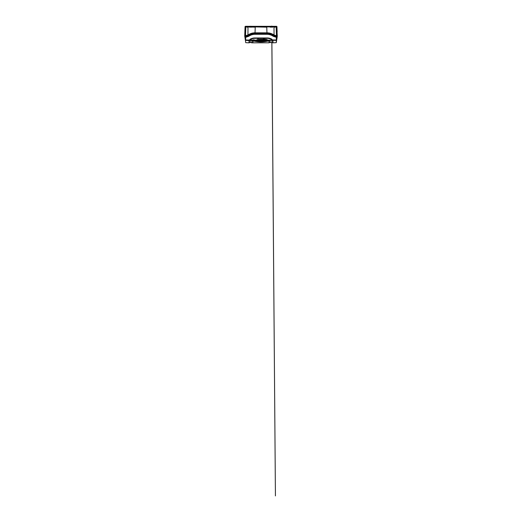 <?xml version="1.0" encoding="UTF-8"?>
<svg xmlns="http://www.w3.org/2000/svg" width="522" height="522" viewBox="0 0 522 522"><rect width="100%" height="100%" fill="white"/><g stroke="black" fill="none" stroke-linecap="round" stroke-linejoin="round"><path stroke-width="0.78" d="M274.402 26.328L275.929 26.381M273.411 26.328L274.174 26.328M247.767 26.381L249.027 26.328L248.961 26.72M246.815 26.27L246.475 26.328M247.715 26.89L247.82 26.328L247.33 26.328M276.399 26.439L276.941 26.655L276.601 26.328A0.339 0.339 0 0 1 276.849 26.426A0.339 0.339 0 0 0 276.601 26.328L245.855 26.328L245.451 26.89L276.158 26.89L245.829 26.89L245.516 35.809L244.74 35.809L244.883 31.685C244.864 32.201 244.864 32.201 244.883 31.679C244.864 32.201 244.864 32.201 244.883 31.679L244.74 35.809M276.83 26.655L276.04 26.328L276.941 26.655L277.117 31.679C277.136 32.201 277.136 32.201 277.117 31.679L276.96 27.164L276.171 27.164L276.471 35.809L274.05 35.039C271.916 33.578 269.554 32.84 266.97 32.821L255.03 32.821C252.446 32.84 250.084 33.578 247.95 35.039A4.293 4.293 0 0 1 245.529 35.809L245.529 36.207M245.014 27.979L245.059 26.655L245.96 26.328L245.399 26.328A0.339 0.339 0 0 0 245.131 26.452A0.339 0.339 0 0 1 245.399 26.328L244.883 31.685M270.774 26.27L273.587 26.328M248.413 26.328L251.226 26.27M275.27 26.439L276.145 26.328L276.49 26.837L276.145 26.328L276.49 26.837L245.32 26.89L255.238 27.157L255.03 32.821A12.391 12.391 0 0 0 249.575 34.087M245.386 35.809L248.107 34.935L248.341 35.255C250.371 33.91 252.602 33.232 255.03 33.212L266.97 33.212L266.762 27.157L253.659 26.89M270.057 26.89L264.739 26.89M257.261 26.89L251.943 26.89M244.896 31.287L245.04 27.164L245.842 26.655L276.68 26.89L255.238 26.89M277.019 35.927L276.471 35.809L277.26 35.809L276.68 26.89L277.117 31.679C277.136 32.201 277.136 32.201 277.117 31.679L277.006 31.685M273.032 26.381L273.039 26.89L273.143 26.381M261.418 26.328L261.078 26.27M270.964 26.328L251.036 26.328M272.008 26.328L271.447 26.328M250.553 26.328L249.992 26.328M248.237 26.328L246.847 26.27M274.291 26.381L274.278 26.72M274.442 27.229L274.676 26.89M249.836 26.433L249.862 27.164M251.611 26.433L251.584 27.157L251.611 26.433M272.164 26.433L272.138 27.164L272.164 26.433M270.389 26.433L270.416 27.157M246.169 35.757L246.847 35.594M266.97 32.821L255.03 32.821L255.03 33.212M276.503 35.809L276.471 35.809A4.293 4.293 0 0 1 274.043 35.039L273.658 35.255M245.516 27.32L245.934 26.883L245.823 27.372M277.045 29.526L276.68 26.89L274.011 27.164L274.05 35.039A12.391 12.391 0 0 0 273.933 34.967M271.166 27.157L271.166 26.7M276.484 27.32L276.06 26.72L276.177 27.372M271.388 27.164L271.388 26.7M250.612 27.164L250.612 26.7M250.834 27.157L250.834 26.7M249.503 26.837L249.509 27.164M272.504 26.7L272.491 27.164L272.504 26.7M247.558 27.229L247.989 27.118M274.552 27.118L274.011 27.118M272.771 27.118L273.039 26.72M254.397 40.442L254.39 40.09M254.99 41.134L253.418 40.794M253.548 40.651L254.227 40.912M276.327 40.018L276.282 42.674L273.391 42.784M273.613 42.804L272.999 42.83L272.98 40.559M245.588 37.336L244.955 36.912L245.562 36.925L245.588 37.336L245.588 36.925L248.498 35.966C250.469 34.615 252.641 33.93 255.03 33.91L255.03 34.295C252.726 34.315 250.625 34.981 248.733 36.292L245.588 37.336L245.738 40.018L245.34 40.024C245.353 43.045 245.353 43.045 245.34 40.024C245.353 43.045 245.353 43.045 245.34 40.024L244.74 35.927L244.766 36.618L244.74 35.927L245.529 35.927L245.555 36.618A5.096 5.096 0 0 0 248.322 35.718A11.81 11.81 0 0 1 255.03 33.623L266.97 33.623A11.81 11.81 0 0 1 273.678 35.718L274.07 35.144A12.502 12.502 0 0 0 266.97 32.932C269.561 32.951 271.929 33.689 274.07 35.144A4.404 4.404 0 0 0 276.471 35.927L276.412 37.336L273.267 36.292C271.375 34.981 269.274 34.315 266.97 34.295L266.97 33.91C269.359 33.93 271.531 34.615 273.502 35.966L277.045 36.912L276.66 40.024L276.262 40.018L276.399 37.336L277.051 36.912L276.601 36.925L277.051 36.912L276.66 40.024C276.647 43.045 276.647 43.045 276.66 40.024C276.647 43.045 276.647 43.045 276.66 40.024L276.282 40.39L272.066 40.324C272.066 43.365 272.066 43.365 272.066 40.324C272.066 43.365 272.066 43.365 272.066 40.324L272.008 40.233C272.008 43.267 272.008 43.267 272.008 40.233C272.008 43.267 272.008 43.267 272.008 40.233L272.112 39.9L276.262 40.018M248.237 35.594L248.237 35.594C250.292 34.198 252.55 33.493 255.03 33.48L266.97 33.676L255.03 33.48C252.557 33.493 250.292 34.198 248.237 35.594L245.536 36.468M276.386 40.024L276.373 40.377A0.398 0.385 -179.7 0 0 276.647 40.096M249.66 40.044L245.738 40.018L245.718 40.39C245.725 43.43 245.725 43.43 245.718 40.39L245.333 39.835M245.718 42.334L245.718 42.674L249.001 42.83L249.001 40.553L249.934 40.324L250.149 39.215C251.604 38.387 253.17 37.969 254.84 37.962L267.16 37.962C268.83 37.969 270.396 38.387 271.851 39.215L272.112 39.9L271.675 39.574C270.272 38.772 268.771 38.36 267.153 38.354L254.847 38.354C253.229 38.36 251.728 38.772 250.325 39.574L250.162 39.894L253.268 40.181L253.261 41.003L254.331 41.127M245.718 40.39L249.001 40.553L250.208 39.313C251.643 38.491 253.19 38.08 254.84 38.073L267.16 38.073C268.81 38.08 270.357 38.491 271.792 39.313L271.975 39.326M244.955 36.912L245.399 36.925L244.955 36.912L245.203 37.29L244.955 36.912L245.399 36.925L244.942 36.905L245.718 42.674M267.16 37.962L254.84 37.962M250.208 39.313L249.992 40.233L250.025 39.326M263.519 39.078L263.068 38.073L263.858 38.073L263.858 38.693M257.803 39.078L257.353 38.073L258.142 38.073L258.142 38.693M249.934 40.324C249.934 43.365 249.934 43.365 249.934 40.324C249.934 43.365 249.934 43.365 249.934 40.324L249.992 40.233C249.992 43.267 249.992 43.267 249.992 40.233C249.992 43.267 249.992 43.267 249.992 40.233L249.934 40.324M271.792 39.313L271.453 39.124M245.529 35.927L245.529 35.927A4.404 4.404 0 0 0 247.93 35.144L248.733 36.292M266.97 32.932L255.03 32.932L255.03 33.91L266.97 33.91L266.97 32.932L255.03 32.932A12.502 12.502 0 0 0 247.93 35.144M276.516 37.33L276.445 36.618A5.096 5.096 0 0 1 273.678 35.718L273.267 36.292M276.667 36.618L277.234 36.618L276.667 36.618M270.494 38.693L269.796 38.693L270.494 38.693M252.204 38.693L251.506 38.693L252.204 38.693M277.26 35.927L277.234 36.618L277.26 35.927L276.471 35.927L277.104 35.927M244.916 36.468L245.333 36.468M255.03 33.48L266.97 33.48C269.45 33.493 271.708 34.198 273.763 35.594L276.471 36.468L273.763 35.594M277.084 36.468L276.471 36.468M245.614 40.024L245.627 40.377M252.361 38.406L253.424 38.406L252.361 38.406M268.576 38.406L269.639 38.406L268.576 38.406M272.34 40.455L272.34 40.044M249.66 40.077L249.66 40.455M269.15 38.289L263.251 38.289L269.15 38.289M262.135 38.289L259.865 38.289L262.135 38.289M258.749 38.289L252.85 38.289L258.749 38.289M256.178 40.553L255.656 40.553L255.917 40.292L256.015 40.788M254.227 40.161L255.238 40.161L254.227 40.161M267.394 41.166L268.739 41.003L268.686 40.181L271.858 40.285C271.858 43.326 271.858 43.326 271.858 40.285L271.897 40.233C271.897 43.274 271.897 43.274 271.897 40.233C271.897 43.274 271.897 43.274 271.897 40.233L271.832 39.796M268.556 41.01L265.124 41.616L270.148 40.553L270.148 42.55M269.111 42.55L269.111 41.29L268.412 41.068M254.299 41.016L252.889 41.29L252.889 42.55M252.929 41.258L252.929 42.55M251.852 42.55L251.852 40.553L256.654 41.584L253.451 41.01M250.142 42.269L251.852 42.83L269.071 42.797L269.084 41.251M251.852 40.181L251.852 40.553L250.142 40.285L250.11 39.894L250.103 40.233C250.103 43.274 250.103 43.274 250.103 40.233C250.103 43.274 250.103 43.274 250.103 40.233L250.142 40.285C250.142 43.326 250.142 43.326 250.142 40.285L250.168 39.796M271.871 39.372L275.427 495.9L271.858 42.269M268.732 41.003L265.124 41.401M269.071 42.55L271.858 42.569M256.654 41.271L256.948 40.944L253.268 40.181M253.209 40.161L253.281 39.783L257.326 40.559L259.741 39.326L265.13 39.326L265.124 39.698L266.148 39.731L266.161 39.365L268.204 40.142L265.254 41.388L266.148 39.731L268.654 40.579L268.686 40.181M265.124 40.997L265.254 41.388M265.124 40.84L265.124 41.616M267.421 41.166A0.737 0.352 -112.1 0 1 267.023 40.86L265.183 40.194L265.124 40.879L265.124 40.011L265.183 41.427M257.072 41.023L257.444 40.572L253.281 39.783L257.444 40.572L256.928 41.192L259.741 39.326M257.372 40.625L256.948 40.944M256.654 41.584L253.268 41.003M253.359 40.736L254.984 41.179M250.142 42.569L250.299 39.522C251.721 38.706 253.235 38.302 254.847 38.295L254.847 38.354M250.547 39.124L250.11 39.848M270.148 40.181L271.89 39.894L271.701 39.522C270.292 38.713 268.778 38.302 267.153 38.295C268.713 38.289 270.233 38.693 271.701 39.522L271.858 40.285M254.847 38.295C253.222 38.302 251.708 38.713 250.299 39.522L250.11 40.253M264.23 41.218L265.117 40.683M264.974 40.546L257.894 40.331L262.057 40.86M255.297 41.029L255.871 41.14M259.193 40.742L257.607 40.572L256.778 41.59C259.375 41.975 261.972 42.001 264.576 41.669L265.065 41.264L265.098 39.959L259.741 39.718L257.914 40.331L259.741 39.718L265.124 39.698L265.124 40.24M263.303 39.718L265.183 39.966M255.297 40.285L255.297 40.807M254.227 40.866L253.503 40.716M256.785 40.781L257.353 40.279M253.261 40.703L252.276 40.703M265.202 40.69L267.551 40.677M263.297 40.605L264.178 40.592M269.724 40.703L268.504 40.703M267.499 40.703L265.065 40.703M259.91 40.709L259.891 39.698M267.244 40.977L265.293 41.31M258.723 39.528L259.884 39.326M269.724 38.863L271.329 38.863M262.129 39.874L260.269 39.874M258.742 38.347L259.865 38.236L258.742 38.347M262.135 38.347L263.258 38.347L262.135 38.347M263.251 38.243L262.135 38.243M261.731 41.375L261.731 39.855M259.865 38.243L258.749 38.243M263.773 40.625L262.207 40.703M256.961 41.316L257.353 40.833M264.621 40.612L257.098 40.951L265.065 40.97L264.726 41.342L264.68 40.605L265.065 40.97M256.791 41.277L256.791 41.277C259.434 41.649 262.077 41.669 264.726 41.342L264.726 41.342M257.326 41.271L258.507 39.913M258.71 39.874L256.622 39.874M264.23 39.594L263.088 39.855M263.036 39.698L256.602 39.855M264.445 39.855L264.452 39.326M256.713 38.354L255.473 38.354M264.458 38.576L264.452 38.126L263.988 38.276M258.729 38.576L258.723 38.126L258.273 38.276M245.484 35.809L245.484 36.207M247.989 26.89L247.95 35.039M244.994 31.685L245.673 31.685M247.82 26.381L247.833 26.89M251.473 27.157L251.5 26.433M249.947 26.433L249.973 27.164M270.5 26.433L270.526 27.157M272.027 27.164L272.053 26.433M276.516 36.207L276.516 35.809M276.471 35.809L276.471 36.207M246.958 27.164L246.965 26.72M271.107 26.7L271.114 27.157M271.44 27.164L271.447 26.7M250.553 26.7L250.56 27.164M250.886 27.157L250.893 26.7M247.722 26.72L247.728 27.118M249.607 26.7L249.627 27.164M251.826 27.157L251.839 26.7M270.161 26.7L270.174 27.157M272.373 27.164L272.393 26.7M275.035 26.72L275.042 27.164M266.97 34.295L255.03 34.295M245.399 36.925L245.484 37.33M276.412 36.925L276.399 37.336M249.001 42.491L249.001 42.83L249.992 42.51L250.103 39.404M252.863 38.282L269.137 38.282M276.282 42.674L277.234 36.618L276.797 37.29M249.02 40.207L249.02 40.559M255.03 33.91L255.03 33.676C252.596 33.695 250.371 34.387 248.355 35.757L245.484 36.67M251.487 38.948L250.912 38.948L251.487 38.948M271.088 38.948L270.513 38.948L271.088 38.948M270.781 39.052L271.316 39.059L270.781 39.052M265.13 39.326L266.161 39.365M268.204 40.142L268.556 40.214M267.127 40.833L267.551 41.127M254.214 41.134L254.227 40.442M258.984 39.437L257.894 40.331M258.299 39.75L258.475 40.083M265.183 40.214L265.117 40.768M259.741 41.368L259.741 39.77L263.303 39.77L263.303 41.29M258.455 40.657L258.429 40.044M250.971 38.915L251.558 38.915L250.971 38.915M270.442 38.915L271.029 38.915L270.442 38.915M244.962 29.5L245.001 28.332M245.014 28.018L245.059 26.655L245.758 26.328M245.04 27.164L245.829 26.89M274.011 26.89L266.762 26.89M276.941 26.655L276.601 26.328M276.177 26.328L276.484 26.655M277.13 32.083L277.117 31.685M276.83 35.809L276.536 27.372M271.897 39.404L272.008 42.51L272.999 42.83M244.74 35.927L244.766 36.618M266.97 33.676C269.404 33.695 271.629 34.387 273.645 35.757L276.882 36.67M251.252 39.039L250.71 39.039L251.252 39.039M270.748 39.039L271.29 39.039L270.748 39.039M271.89 39.94L271.89 41.91M271.779 26.433L271.773 26.1M250.547 39.385L250.129 39.724M255.082 41.14L255.075 40.442M256.778 41.59L260.237 41.943L264.726 41.656L265.065 41.264"/></g></svg>
